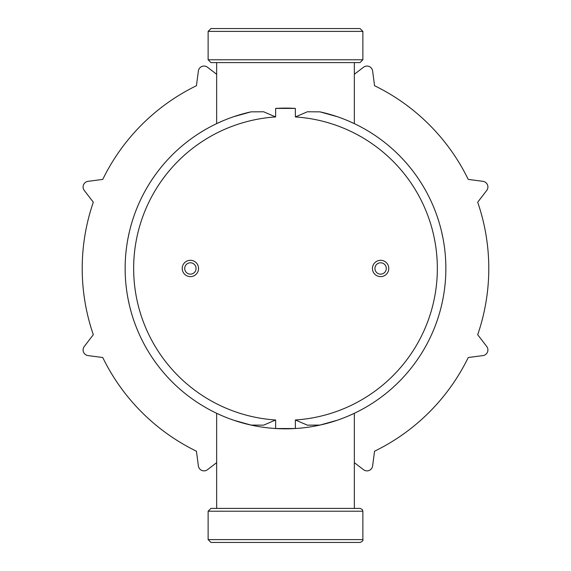 <?xml version="1.0" encoding="UTF-8"?>
<svg xmlns="http://www.w3.org/2000/svg" width="571" height="571" viewBox="0 0 571 571"><rect width="100%" height="100%" fill="white"/><g stroke="black" fill="none" stroke-linecap="round" stroke-linejoin="round"><path stroke-width="0.86" d="M216.652 123.636L216.652 62.617L354.348 62.617L354.348 123.636M216.859 123.536L221.998 121.216A160.358 160.358 0 0 0 221.305 121.516M233.853 116.648L251.069 111.845L263.631 111.78L275.636 116.941L275.636 108.411A160.358 160.358 0 0 1 295.364 108.411L275.636 108.411M337.118 116.641L319.931 111.845L307.376 111.78L295.364 116.941L295.364 108.411M349.552 121.452A160.358 160.358 0 0 0 348.952 121.195L354.07 123.507M441.668 304.885L441.611 305.142A160.358 160.358 0 0 1 440.962 307.79L440.098 311.052A160.358 160.358 0 0 1 275.636 428.521L295.364 428.521L295.364 419.985L307.369 425.152L319.931 425.081L337.147 420.277M241.169 422.576A160.358 160.358 0 0 0 275.636 428.521L275.636 419.985A151.843 151.843 0 0 1 133.657 268.463A151.843 151.843 0 0 1 275.636 116.941M233.882 420.292L251.069 425.081L263.624 425.152L275.636 419.985M221.448 415.481A160.358 160.358 0 0 0 222.048 415.738L216.894 413.411M216.652 508.383L216.652 413.297M354.141 413.39L349.002 415.717M327.947 113.822L327.947 113.822A160.358 160.358 0 0 1 329.831 114.357M352.007 122.551A160.358 160.358 0 0 1 440.098 225.873L440.962 229.128M440.098 225.873L440.962 229.135A160.358 160.358 0 0 1 441.668 232.04L443.003 238.328M218.993 414.382A160.358 160.358 0 0 1 130.902 311.052L130.038 307.79M130.031 307.776A160.358 160.358 0 0 1 129.331 304.885L127.99 298.576M127.997 238.35L129.46 231.491A160.358 160.358 0 0 1 130.038 229.128M130.038 229.135L130.902 225.873A160.358 160.358 0 0 1 219.043 122.522M239.37 114.885A160.358 160.358 0 0 1 243.053 113.822L243.053 113.822M443.003 238.35L441.54 231.491M440.969 307.776L440.127 310.974M319.931 111.845A160.358 160.358 0 0 1 319.931 425.081A160.358 160.358 0 0 0 319.931 111.845M251.069 425.081A160.358 160.358 0 0 1 251.069 111.845A160.358 160.358 0 0 0 251.069 425.081M190.386 276.628A8.165 8.165 0 0 0 197.452 264.38A8.165 8.165 0 0 0 183.32 264.38A8.165 8.165 0 0 0 190.386 276.628M380.614 276.628A8.165 8.165 0 0 0 387.68 264.38A8.165 8.165 0 0 0 373.548 264.38A8.165 8.165 0 0 0 380.614 276.628M216.652 74.273L207.466 67.228A5.681 5.681 0 0 0 198.38 70.99L196.438 85.721A203.29 203.29 0 0 0 102.759 179.408L88.027 181.342A5.681 5.681 0 0 0 84.265 190.436L93.309 202.22A203.29 203.29 0 0 0 93.309 334.706L84.265 346.497A5.681 5.681 0 0 0 88.027 355.583L102.759 357.525A203.29 203.29 0 0 0 196.438 451.204L198.38 465.936A5.681 5.681 0 0 0 207.466 469.705L216.652 462.66M354.348 462.66L363.534 469.705A5.681 5.681 0 0 0 372.62 465.936L374.562 451.204A203.29 203.29 0 0 0 468.241 357.525L482.973 355.583A5.681 5.681 0 0 0 486.735 346.497L477.691 334.706A203.29 203.29 0 0 0 477.691 202.22L486.735 190.436A5.681 5.681 0 0 0 482.973 181.342L468.241 179.408A203.29 203.29 0 0 0 374.562 85.721L372.62 70.99A5.681 5.681 0 0 0 363.534 67.228L354.348 74.273M208.13 511.216L362.87 511.216L362.271 509.482L360.03 508.383L210.97 508.383L208.13 511.216L208.13 539.609L210.97 542.45L360.03 542.45L238.193 542.45M360.03 508.383L354.348 508.383L354.348 413.297M208.13 31.391L208.13 59.784L210.97 62.617L360.03 62.617L362.87 59.784L362.87 31.391L360.03 28.55L210.97 28.55L208.13 31.391L362.87 31.391M380.614 274.144A5.681 5.681 0 0 0 385.532 265.622A5.681 5.681 0 0 0 375.697 265.622A5.681 5.681 0 0 0 380.614 274.144M190.386 274.144A5.681 5.681 0 0 0 195.303 265.622A5.681 5.681 0 0 0 185.468 265.622A5.681 5.681 0 0 0 190.386 274.144M295.364 116.941A151.843 151.843 0 0 1 437.343 268.463A151.843 151.843 0 0 1 295.364 419.985M208.13 539.609L362.87 539.609C363.299 540.559 362.357 541.508 360.03 542.45M208.13 59.784L362.87 59.784M362.87 539.609L362.87 511.216"/></g></svg>
